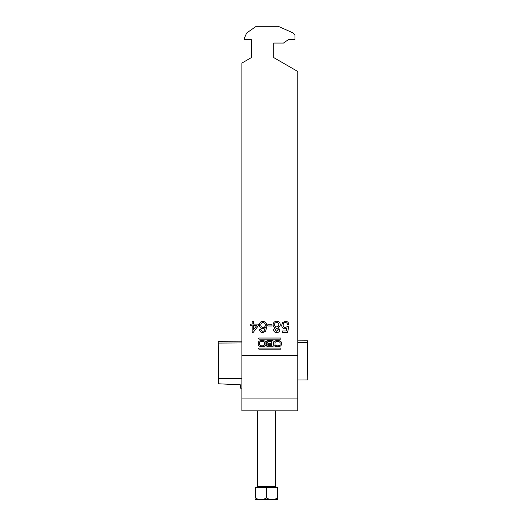 <?xml version="1.0" encoding="UTF-8"?>
<svg xmlns="http://www.w3.org/2000/svg" width="526" height="526" viewBox="0 0 526 526"><rect width="100%" height="100%" fill="white"/><g stroke="black" fill="none" stroke-linecap="round" stroke-linejoin="round"><path stroke-width="0.79" d="M258.325 343.623C256.984 347.771 267.208 347.771 265.867 343.623C267.208 339.467 256.984 339.467 258.325 343.623M264.598 343.623C265.492 340.684 258.7 340.684 259.594 343.623C258.7 346.555 265.492 346.555 264.598 343.623M280.042 343.623C280.93 346.555 274.145 346.555 275.032 343.623C274.145 340.684 280.93 340.684 280.042 343.623M273.763 343.623C272.422 339.467 282.653 339.467 281.311 343.623C282.653 347.771 272.422 347.771 273.763 343.623M241.875 398.945L297.762 398.945L297.762 410.832L241.875 410.832L241.875 63.087L251.375 57.597L251.375 39.713L244.669 39.713L244.669 37.477L246.655 33.007L256.234 26.3L278.201 26.3L292.989 32.882L294.968 35.242L294.968 39.713L288.261 39.713L283.475 43.066L273.73 43.066L273.73 57.597L297.762 71.477L297.762 355.635L241.875 355.635M259.081 348.094A0.342 0.342 0 0 0 258.739 348.429L258.739 348.87A0.342 0.342 0 0 0 259.081 349.211L280.549 349.211A0.342 0.342 0 0 0 280.891 348.87L280.891 348.429A0.342 0.342 0 0 0 280.549 348.094L259.081 348.094M285.408 321.261C287.426 321.36 288.583 322.412 288.879 324.417L287.446 324.562C287.295 323.312 286.611 322.648 285.394 322.55C283.895 322.727 283.146 323.595 283.146 325.153C283.159 326.672 283.909 327.474 285.388 327.566L287.301 326.567L288.735 326.712L287.59 332.439L282.284 332.439L282.284 331.005L286.414 331.005L286.986 328.112L284.993 328.862C282.889 328.599 281.798 327.396 281.712 325.239L282.567 322.622L285.408 321.261M267.813 324.7L271.968 324.7L271.968 325.995L267.813 325.995L267.813 324.7M252.191 321.406L253.624 321.406L253.624 324.128L258.496 324.128L258.496 325.561L253.19 332.439L252.191 332.439L252.191 325.561L250.757 325.561L250.757 324.128L252.191 324.128L252.191 321.406M262.724 332.583C260.876 332.504 259.798 331.551 259.502 329.717L260.929 329.578L261.448 330.722L262.822 331.295L264.039 330.966L265.374 327.244L262.658 328.717C260.548 328.454 259.45 327.251 259.357 325.088C259.463 322.78 260.64 321.504 262.888 321.261C265.735 321.767 267.037 323.562 266.807 326.639L265.591 331.314L262.724 332.583M280.279 324.7C280.259 326.166 279.549 327.113 278.155 327.54L279.852 329.763C279.635 331.59 278.589 332.531 276.715 332.583C274.828 332.524 273.77 331.571 273.546 329.73L275.203 327.54C273.842 327.06 273.152 326.1 273.112 324.66C273.323 322.504 274.519 321.373 276.696 321.261C278.892 321.379 280.082 322.523 280.279 324.7M280.549 339.152L259.081 339.152A0.342 0.342 0 0 1 258.739 338.81L258.739 338.369A0.342 0.342 0 0 1 259.081 338.027L280.549 338.027A0.342 0.342 0 0 1 280.891 338.369L280.891 338.81A0.342 0.342 0 0 1 280.549 339.152M267.267 343.892A1.506 1.506 0 0 0 267.951 346.739L272.567 346.739A0.539 0.539 0 0 0 273.112 346.193L273.112 341.045A0.539 0.539 0 0 0 272.567 340.5L267.931 340.5A1.762 1.762 0 0 0 267.267 343.892M297.762 398.945L297.762 355.635M251.375 39.713L251.375 57.597M273.73 57.597L273.73 43.066M256.727 325.561L253.624 325.561L253.624 329.592L256.727 325.561M263.053 327.428C264.493 327.317 265.268 326.547 265.374 325.114C265.295 323.575 264.499 322.721 263 322.55C261.547 322.714 260.811 323.543 260.791 325.042C260.83 326.528 261.586 327.323 263.053 327.428M276.696 331.295L278.418 329.756L276.683 328.145L274.98 329.69L276.696 331.295M276.729 326.85C278.057 326.771 278.76 326.061 278.846 324.726C278.773 323.358 278.057 322.635 276.683 322.55C275.341 322.629 274.631 323.339 274.546 324.68C274.638 326.048 275.361 326.771 276.729 326.85M271.784 345.674L268.497 345.674A0.73 0.73 0 0 1 267.773 344.951A0.73 0.73 0 0 1 268.497 344.221L271.784 344.221L271.784 345.674M268.273 341.571A0.855 0.855 0 0 0 267.418 342.426A0.855 0.855 0 0 0 268.273 343.287L271.784 343.287L271.784 341.571L268.273 341.571M277.643 499.641L255.288 499.641M277.643 497.912C277.643 500.167 277.643 500.167 277.643 497.912L277.643 487.405L255.288 487.405L255.288 497.912C258.976 500.167 262.704 500.167 266.465 497.912C270.16 500.167 273.882 500.167 277.643 497.912M277.643 499.404L277.643 498.707M255.288 497.912C255.288 500.167 255.288 500.167 255.288 497.912M266.465 497.912L266.465 487.405M241.875 378.45L218.389 378.588L218.415 383.796L240.329 384.789L240.349 388.142L241.875 388.129M218.389 378.588L218.178 341.315L241.875 341.183M297.762 379.989L307.822 379.936L307.605 340.809L297.762 340.868M218.185 343.09L241.875 342.959M297.762 342.643L307.611 342.584M257.523 410.832L257.523 486.287L275.407 486.287L276.525 487.405M257.523 486.287L256.405 487.405M275.407 410.832L275.407 486.287"/></g></svg>
